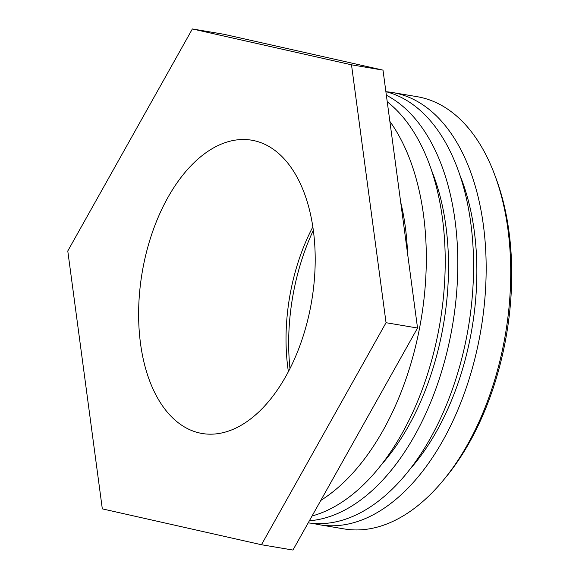 <?xml version="1.0" encoding="UTF-8"?>
<svg xmlns="http://www.w3.org/2000/svg" width="579" height="579" viewBox="0 0 579 579"><rect width="100%" height="100%" fill="white"/><g stroke="black" fill="none" stroke-linecap="round" stroke-linejoin="round"><path stroke-width="0.87" d="M443.253 480.353L445.692 477.407A214.483 123.942 -80.4 0 0 496.152 178.716L494.813 175.126A219.18 126.656 99.6 0 1 443.253 480.353A219.18 126.656 99.6 0 1 344.107 528.916L319.543 524.769A219.18 126.656 99.6 0 1 313.29 523.43M386.207 91.75A219.18 126.656 99.6 0 1 392.555 92.539L417.119 96.686A219.18 126.656 99.6 0 1 477.451 140.248A219.18 126.656 99.6 0 1 494.813 175.126M289.97 368.584A161.252 93.183 99.6 0 1 313.326 230.341M392.555 92.539A219.18 126.656 99.6 0 1 480.932 329.748A219.18 126.656 99.6 0 1 319.543 524.769M312.841 226.91A148.731 85.945 -80.4 0 0 288.385 371.667M161.201 403.932A148.731 85.945 99.6 0 1 152.197 232.896A148.731 85.945 99.6 0 1 251.684 140.19A148.731 85.945 99.6 0 1 292.619 169.748A148.731 85.945 99.6 0 1 301.623 340.785A148.731 85.945 99.6 0 1 202.136 433.49A148.731 85.945 99.6 0 1 161.201 403.932M410.185 468.954A203.518 117.609 -80.4 0 0 459.835 175.032M308.209 522.844A219.18 126.656 -80.4 0 0 467.622 331.695A219.18 126.656 -80.4 0 0 385.882 91.663M386.359 95.217A219.18 126.656 99.6 0 1 451.823 329.313A219.18 126.656 99.6 0 1 309.367 520.782M381.843 464.17A203.518 117.609 -80.4 0 0 431.493 170.24M312.067 515.976A219.18 126.656 -80.4 0 0 439.186 327.396A219.18 126.656 -80.4 0 0 387.242 101.788M389.862 121.373A219.18 126.656 99.6 0 1 420.238 324.457A219.18 126.656 99.6 0 1 320.795 500.422M369.59 413.464A187.864 108.562 -80.4 0 0 371.776 409.57M407.536 253.356A187.864 108.562 -80.4 0 0 400.675 202.129M351.504 64.812L386.041 322.706L261.447 544.73L292.945 550.05L417.539 328.025L383.001 70.131L223.87 34.27L192.373 28.95L351.504 64.812L383.001 70.131M386.041 322.706L417.539 328.025M261.447 544.73L102.317 508.869L67.779 250.975L192.373 28.95"/></g></svg>
